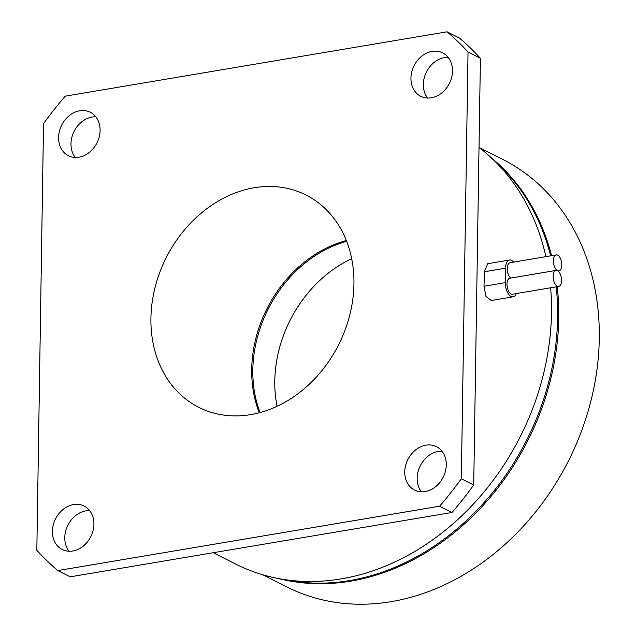 <?xml version="1.0" encoding="UTF-8"?>
<svg xmlns="http://www.w3.org/2000/svg" width="636" height="636" viewBox="0 0 636 636"><rect width="100%" height="100%" fill="white"/><g stroke="black" fill="none" stroke-linecap="round" stroke-linejoin="round"><path stroke-width="0.95" d="M262.867 574.801L286.828 586.917A239.47 194.473 -63.2 0 0 391.291 601.64A239.47 194.473 -63.2 0 0 590.939 400.847A239.47 194.473 -63.2 0 0 502.925 159.493L479.019 147.409M278.95 578.633A239.47 194.473 -63.2 0 0 350.754 581.145A239.47 194.473 -63.2 0 0 557.239 286.669M351.684 258.693A118.924 96.577 -63.2 0 0 277.05 406.309M346.668 241.346A118.924 96.577 -63.2 0 0 260.108 412.549M551.579 255.696A239.47 194.473 -63.2 0 0 491.596 158.062M556.007 270.427L509.865 278.21A8.109 4.062 80.4 0 0 507.035 285.461A8.109 4.062 80.4 0 0 511.098 293.935A8.109 4.062 80.4 0 0 512.56 294.198L558.702 286.423A8.109 4.062 80.4 0 0 561.532 279.164A8.109 4.062 80.4 0 0 557.478 270.69A8.109 4.062 80.4 0 0 556.007 270.427A8.109 4.062 80.4 0 0 553.177 277.686A8.109 4.062 80.4 0 0 557.231 286.16A8.109 4.062 80.4 0 0 558.702 286.423M557.478 270.642A8.109 4.062 80.4 0 0 558.949 270.904A8.109 4.062 80.4 0 0 561.779 263.646A8.109 4.062 80.4 0 0 557.724 255.171A8.109 4.062 80.4 0 0 556.254 254.909A8.109 4.062 80.4 0 0 553.423 262.159A8.109 4.062 80.4 0 0 557.478 270.642M72.79 550.991A24.327 19.756 -63.2 0 0 93.071 530.591A24.327 19.756 -63.2 0 0 84.135 506.073A24.327 19.756 -63.2 0 0 73.522 504.579A24.327 19.756 -63.2 0 0 53.241 524.978A24.327 19.756 -63.2 0 0 62.185 549.496A24.327 19.756 -63.2 0 0 72.79 550.991M69.078 551.237A24.327 19.756 116.8 0 1 66.995 527.125A24.327 19.756 116.8 0 1 85.908 510.843A24.327 19.756 116.8 0 1 89.628 510.589M78.975 157.195A24.327 19.756 -63.2 0 0 99.256 136.796A24.327 19.756 -63.2 0 0 90.32 112.278A24.327 19.756 -63.2 0 0 79.707 110.783A24.327 19.756 -63.2 0 0 59.426 131.183A24.327 19.756 -63.2 0 0 68.37 155.693A24.327 19.756 -63.2 0 0 78.975 157.195M75.263 157.442A24.327 19.756 116.8 0 1 73.188 133.329A24.327 19.756 116.8 0 1 92.093 117.048A24.327 19.756 116.8 0 1 95.813 116.793M431.351 97.793A24.327 19.756 -63.2 0 0 451.632 77.393A24.327 19.756 -63.2 0 0 442.688 52.875A24.327 19.756 -63.2 0 0 432.075 51.381A24.327 19.756 -63.2 0 0 411.794 71.781A24.327 19.756 -63.2 0 0 420.738 96.298A24.327 19.756 -63.2 0 0 431.351 97.793M427.63 98.047A24.327 19.756 116.8 0 1 425.556 73.927A24.327 19.756 116.8 0 1 444.461 57.645A24.327 19.756 116.8 0 1 448.181 57.391M425.158 491.588A24.327 19.756 -63.2 0 0 445.438 471.189A24.327 19.756 -63.2 0 0 436.503 446.679A24.327 19.756 -63.2 0 0 425.889 445.176A24.327 19.756 -63.2 0 0 405.609 465.576A24.327 19.756 -63.2 0 0 414.553 490.094A24.327 19.756 -63.2 0 0 425.158 491.588M421.445 491.843A24.327 19.756 116.8 0 1 419.363 467.722A24.327 19.756 116.8 0 1 438.276 451.441A24.327 19.756 116.8 0 1 441.996 451.194M250.656 414.632A118.924 96.577 -63.2 0 0 349.8 314.915A118.924 96.577 -63.2 0 0 306.091 195.053A118.924 96.577 -63.2 0 0 254.217 187.739A118.924 96.577 -63.2 0 0 155.065 287.456A118.924 96.577 -63.2 0 0 198.774 407.318A118.924 96.577 -63.2 0 0 250.656 414.632M283.807 579.468A239.47 194.473 -63.2 0 0 349.625 580.581A239.47 194.473 -63.2 0 0 556.198 286.844M213.211 552.724L235.503 563.989A242.173 196.667 -63.2 0 0 341.142 578.887A242.173 196.667 -63.2 0 0 550.625 287.782M447.068 31.8L65.254 96.163A334.449 271.604 -63.2 0 0 43.534 123.615L36.832 550.323A334.449 271.604 -63.2 0 0 57.797 570.572L439.619 506.208A334.449 271.604 -63.2 0 0 461.331 478.765L468.032 52.049A334.449 271.604 -63.2 0 0 447.068 31.8L459.454 38.065A334.449 271.604 -63.2 0 1 480.418 58.313L468.032 52.049M439.619 506.208L452.005 512.473A334.449 271.604 -63.2 0 0 473.717 485.022L461.331 478.765M452.005 512.473L70.183 576.836L57.797 570.572M473.717 485.022L480.418 58.313M545.887 256.658A242.173 196.667 -63.2 0 0 479.019 147.425M509.563 260.005L487.756 263.678L484.211 271.803A242.173 196.667 116.8 0 1 483.988 286.24L485.976 296.463L491.302 300.51L513.109 296.829A11.353 5.684 -99.6 0 1 505.31 282.646L505.541 268.209A11.353 5.684 -99.6 0 1 509.563 260.005A11.353 5.684 -99.6 0 1 513.665 262.088M550.641 255.855A239.47 194.473 -63.2 0 0 495.134 161.48M346.358 240.559A118.924 96.577 -63.2 0 0 259.289 412.764M516.281 293.57A11.353 5.684 -99.6 0 1 513.109 296.829M556.254 254.909L510.112 262.684A8.109 4.062 80.4 0 0 507.25 269.402A8.109 4.062 80.4 0 0 510.764 278.059M505.31 282.646L483.988 286.24M505.541 268.209L484.211 271.803M558.05 271.055L558.949 270.904"/></g></svg>

